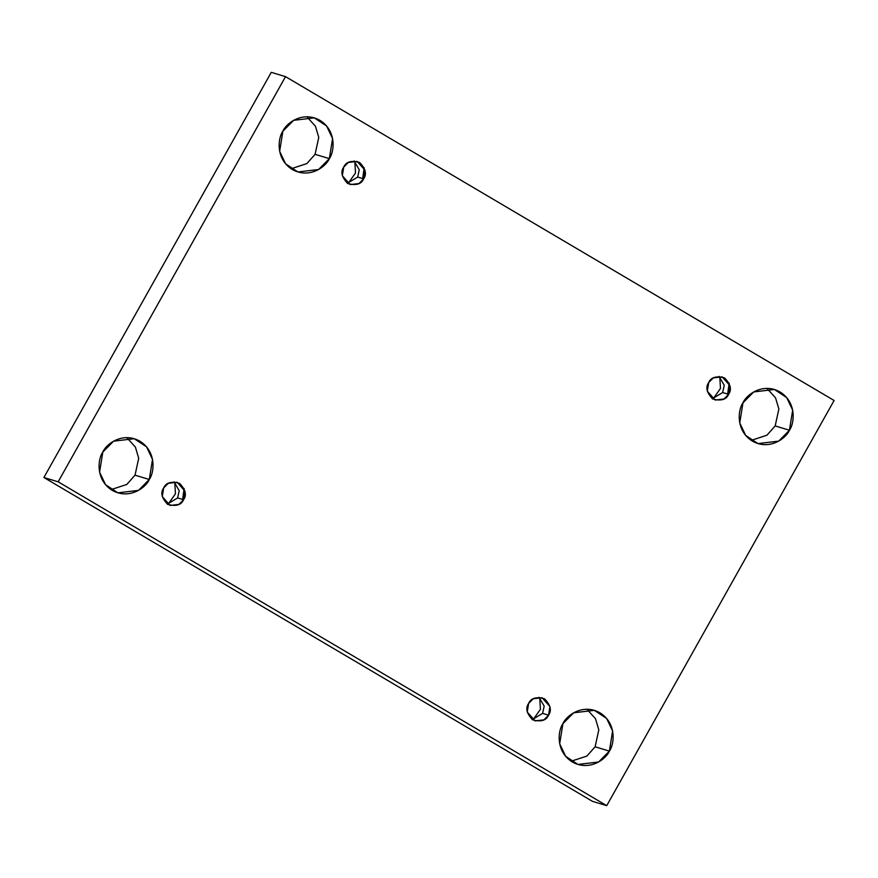 <?xml version="1.0" encoding="UTF-8"?>
<svg xmlns="http://www.w3.org/2000/svg" width="878" height="878" viewBox="0 0 878 878"><rect width="100%" height="100%" fill="white"/><g stroke="black" fill="none" stroke-linecap="round" stroke-linejoin="round"><path stroke-width="1.32" d="M102.825 452.06L99.587 472.166L105.558 484.7L117.882 492.832L138.548 490.374L149.282 479.487L135.025 475.174L126.794 484.447L111.067 489.628L126.794 484.447L135.025 475.174L138.713 458.261L135.399 447.089L126.783 437.617L135.399 447.089L138.713 458.261L135.025 475.174L149.282 479.487C146.176 487.235 129.637 500.175 112.252 490.363C95.252 479.882 97.853 458.711 102.825 452.06C105.931 444.323 122.47 431.372 139.854 441.184C156.855 451.665 154.254 472.847 149.282 479.487L152.52 459.392L146.549 446.847L134.235 438.715L113.558 441.184L102.825 452.06M562.919 723.681L559.681 743.776L565.651 756.32L577.965 764.453L598.642 761.983L609.376 751.107L595.119 746.794L586.888 756.068L571.161 761.237L586.888 756.068L595.119 746.794L598.807 729.87L595.493 718.709L586.877 709.237L595.493 718.709L598.807 729.87L595.119 746.794L609.376 751.107C606.27 758.844 589.731 771.795 572.346 761.983C555.346 751.502 557.947 730.32 562.919 723.681C566.025 715.932 582.564 702.982 599.948 712.804C616.949 723.285 614.348 744.456 609.376 751.107L612.614 731.001L606.643 718.467L594.318 710.335L573.652 712.793L562.919 723.681M282.881 131.206L279.643 151.301L285.624 163.846L297.938 171.978L318.604 169.509L329.338 158.633L315.081 154.319L306.85 163.593L291.123 168.763L306.85 163.593L315.081 154.319L318.769 137.396L315.454 126.234L306.839 116.763L315.454 126.234L318.769 137.396L315.081 154.319L329.338 158.633C326.232 166.37 309.693 179.321 292.308 169.509C275.308 159.028 277.92 137.846 282.881 131.206C285.987 123.458 302.537 110.518 319.91 120.33C336.911 130.811 334.309 151.982 329.338 158.633L332.586 138.526L326.605 125.993L314.291 117.861L293.614 120.319L282.881 131.206M742.975 402.826L739.737 422.922L745.707 435.466L758.021 443.588L778.698 441.129L789.432 430.242L775.175 425.94L766.944 435.203L751.217 440.383L766.944 435.203L775.175 425.94L778.863 409.016L775.548 397.855L766.933 388.372L775.548 397.855L778.863 409.016L775.175 425.94L789.432 430.242C786.326 437.99 769.786 450.941 752.402 441.129C735.402 430.637 738.003 409.466 742.975 402.826C746.08 395.078 762.62 382.128 780.004 391.939C797.005 402.42 794.403 423.602 789.432 430.242L792.669 410.147L786.699 397.602L774.385 389.47L753.708 391.939L742.975 402.826M708.689 382.578L707.306 391.193L715.142 400.05L723.999 398.996L728.597 394.332L722.66 392.543L712.299 398.733L722.66 392.543L728.597 394.332C726.369 399.655 721.079 401.202 712.727 398.996C706.68 392.696 705.33 387.231 708.689 382.578C710.917 377.266 716.207 375.707 724.559 377.913C730.617 384.213 731.967 389.689 728.597 394.332L729.991 385.716L722.155 376.86L713.287 377.913L708.689 382.578M343.715 167.116L342.321 175.732L350.168 184.589L359.025 183.535L363.624 178.871L357.686 177.071L347.326 183.261L357.686 177.071L363.624 178.871C361.396 184.182 356.106 185.741 347.754 183.535C341.696 177.235 340.357 171.77 343.715 167.116C345.943 161.804 351.233 160.246 359.585 162.452C365.643 168.752 366.982 174.217 363.624 178.871L365.018 170.255L357.17 161.398L348.314 162.452L343.715 167.116M163.659 487.97L162.265 496.586L170.112 505.443L178.969 504.389L183.568 499.725L177.63 497.936L167.27 504.126L177.63 497.936L183.568 499.725C181.34 505.048 176.05 506.595 167.698 504.389C161.64 498.089 160.301 492.624 163.659 487.97C165.887 482.659 171.177 481.1 179.529 483.317C185.576 489.606 186.926 495.082 183.568 499.725L184.962 491.109L177.115 482.252L168.258 483.306L163.659 487.97M528.633 703.443L527.239 712.047L535.086 720.915L543.943 719.85L548.541 715.186L542.604 713.397L532.244 719.587L542.604 713.397L548.541 715.186C546.314 720.509 541.024 722.067 532.672 719.85C526.624 713.562 525.274 708.085 528.633 703.443C530.861 698.12 536.151 696.572 544.503 698.778C550.561 705.067 551.9 710.543 548.541 715.186L549.935 706.581L542.088 697.714L533.231 698.778L528.633 703.443M285.526 76.649L834.1 400.489L606.731 805.664L592.474 801.351L606.731 805.664L58.157 481.813L43.9 477.511L592.474 801.351L43.9 477.511L58.157 481.813L285.526 76.649L271.269 72.336L285.526 76.649L58.157 481.813L606.731 805.664L834.1 400.489L285.526 76.649M271.269 72.336L43.9 477.511L271.269 72.336M713.21 398.7L720.476 388.438L719.795 376.925L720.476 388.438L713.21 398.7M348.237 183.239L355.502 172.977L354.811 161.453L355.502 172.977L348.237 183.239M168.181 504.093L175.446 493.831L174.755 482.318L175.446 493.831L168.181 504.093M533.155 719.554L540.42 709.292L539.74 697.78L540.42 709.292L533.155 719.554M538.993 697.253L544.184 706.11L542.604 713.397L544.184 706.11L538.993 697.253M174.02 481.781L179.2 490.637L177.63 497.936L179.2 490.637L174.02 481.781M182.624 499.439L184.139 488.519M354.075 160.926L359.256 169.783L357.686 177.071L359.256 169.783L354.075 160.926M362.68 178.585L364.194 167.665M719.049 376.388L724.24 385.244L722.66 392.543L724.24 385.244L719.049 376.388M727.653 394.046L729.168 383.126"/></g></svg>
